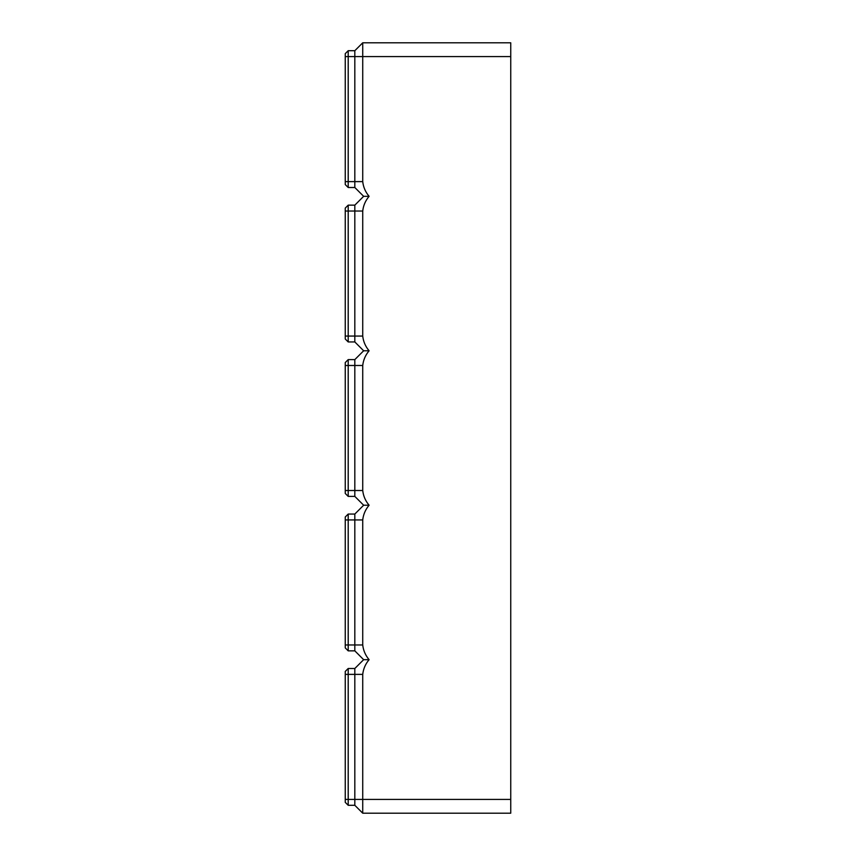 <?xml version="1.0" encoding="UTF-8"?>
<svg xmlns="http://www.w3.org/2000/svg" width="856" height="856" viewBox="0 0 856 856"><rect width="100%" height="100%" fill="white"/><g stroke="black" fill="none" stroke-linecap="round" stroke-linejoin="round"><path stroke-width="1.28" d="M510.743 56.592L362.73 56.592L362.73 42.8L510.743 42.8L510.743 813.2L362.73 813.2L362.73 674.378C363.329 668.878 365.459 663.978 369.096 659.676L363.65 659.676L354.823 668.493L348.199 668.493L345.257 671.436L345.257 802.35L348.199 805.293L348.199 668.493M362.73 813.2L354.823 805.293L354.823 668.493M354.823 805.293L348.199 805.293M363.65 659.676L354.823 650.849L354.823 514.049L363.65 505.222L369.096 505.222C365.459 500.921 363.329 496.009 362.73 490.509L362.73 365.491C363.329 359.991 365.459 355.08 369.096 350.778C365.459 346.466 363.329 341.565 362.73 336.066L362.73 211.036C363.329 205.536 365.459 200.636 369.096 196.324C365.459 192.022 363.329 187.122 362.73 181.622L354.823 181.622L354.823 50.707L348.199 50.707L345.257 53.65L345.257 184.564L348.199 187.507L348.199 50.707M369.096 505.222C365.459 509.534 363.329 514.435 362.73 519.934L362.73 644.964C363.329 650.464 365.459 655.364 369.096 659.676M345.257 56.592L362.73 56.592L362.73 181.622M354.823 650.849L348.199 650.849L348.199 514.049L345.257 516.992L345.257 647.906L348.199 650.849M354.823 514.049L348.199 514.049M363.65 505.222L354.823 496.394L348.199 496.394L348.199 359.606L345.257 362.548L345.257 493.452L348.199 496.394M354.823 496.394L354.823 359.606L348.199 359.606M354.823 359.606L363.65 350.778L369.096 350.778M363.65 350.778L354.823 341.951L348.199 341.951L348.199 205.151L345.257 208.094L345.257 339.008L348.199 341.951M354.823 341.951L354.823 205.151L348.199 205.151M354.823 205.151L363.65 196.324L369.096 196.324M363.65 196.324L354.823 187.507L348.199 187.507M354.823 187.507L354.823 181.622L345.257 181.622M362.73 42.8L354.823 50.707M362.73 674.378L345.257 674.378M510.743 799.408L345.257 799.408M362.73 644.964L345.257 644.964M362.73 519.934L345.257 519.934M362.73 490.509L345.257 490.509M362.73 365.491L345.257 365.491M362.73 336.066L345.257 336.066M362.73 211.036L345.257 211.036"/></g></svg>
